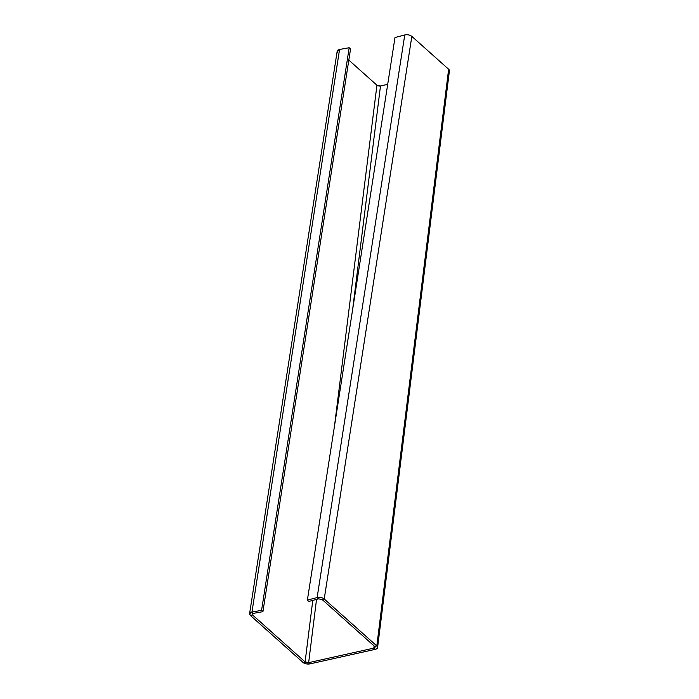 <?xml version="1.0" encoding="UTF-8"?>
<svg xmlns="http://www.w3.org/2000/svg" width="699" height="699" viewBox="0 0 699 699"><rect width="100%" height="100%" fill="white"/><g stroke="black" fill="none" stroke-linecap="round" stroke-linejoin="round"><path stroke-width="1.05" d="M308.652 662.643L373.825 648.13L374.096 645.955L373.825 648.13L375.188 649.354L310.015 663.867L375.188 649.354L373.825 648.13L374.961 647.431L374.629 646.426L376.805 645.946L377.521 646.951L377.145 648.401L375.188 649.354A5.164 2.569 7.1 0 0 377.582 647.554A5.164 2.569 7.1 0 0 376.805 645.946L374.629 646.426A2.586 1.284 7.1 0 1 375.022 647.23A2.586 1.284 7.1 0 1 373.825 648.13L308.652 662.643L310.015 663.867L308.652 662.643A2.586 1.284 7.1 0 1 305.105 661.909L312.776 600.38L305.105 661.909L302.938 662.39L250.347 615.426L302.938 662.39L305.105 661.909L308.652 662.643L316.525 599.384L308.652 662.643M387.7 84.343L380.483 85.951L352.628 309.57L380.483 85.951L376.936 85.217L348.818 60.105L376.936 85.217A2.586 1.284 -172.9 0 0 380.483 85.951L387.7 84.343M252.741 613.53L252.522 614.945L305.105 661.909L252.522 614.945L250.347 615.426L252.522 614.945L252.129 614.159L253.309 613.373L252.522 614.945L252.741 613.53M334.489 426.049L376.936 85.217L334.489 426.049M310.015 663.867L306.145 663.832L302.938 662.39A5.164 2.569 7.1 0 0 310.015 663.867M449.3 71.263L448.636 69.253L376.805 645.946L324.222 598.982L376.805 645.946L448.636 69.253L411.833 36.383L448.636 69.253A5.164 2.569 -172.9 0 1 449.413 70.861L377.582 647.554M374.629 646.426L322.047 599.462L324.222 598.982L411.833 36.383C409.92 34.915 407.561 34.443 404.747 34.95L317.128 597.549C319.941 597.033 322.309 597.514 324.222 598.982L322.047 599.462L318.482 598.868L317.128 597.549C319.941 597.033 322.309 597.514 324.222 598.982L411.833 36.383C409.92 34.915 407.561 34.443 404.747 34.95L317.128 597.549L318.482 598.868L322.047 599.462L374.629 646.426M249.578 613.757L251.955 612.062L339.565 49.463L349.185 47.733L261.575 610.332L262.929 611.651L350.54 49.052L349.185 47.733L350.54 49.052L262.929 611.651L261.575 610.332L349.185 47.733L339.565 49.463L337.189 51.167L249.578 613.757L250.347 615.426C248.949 613.844 249.482 612.726 251.955 612.062L253.309 613.373L251.955 612.062L339.565 49.463C337.101 50.127 336.569 51.254 337.966 52.827M262.929 611.651L253.309 613.373L262.929 611.651M261.575 610.332L251.955 612.062L261.575 610.332M307.377 600.135L308.731 601.455L307.377 600.135L317.128 597.549L307.377 600.135L394.987 37.536L307.377 600.135M318.482 598.868L308.731 601.455L318.482 598.868M394.987 37.536L404.747 34.95L394.987 37.536"/></g></svg>
